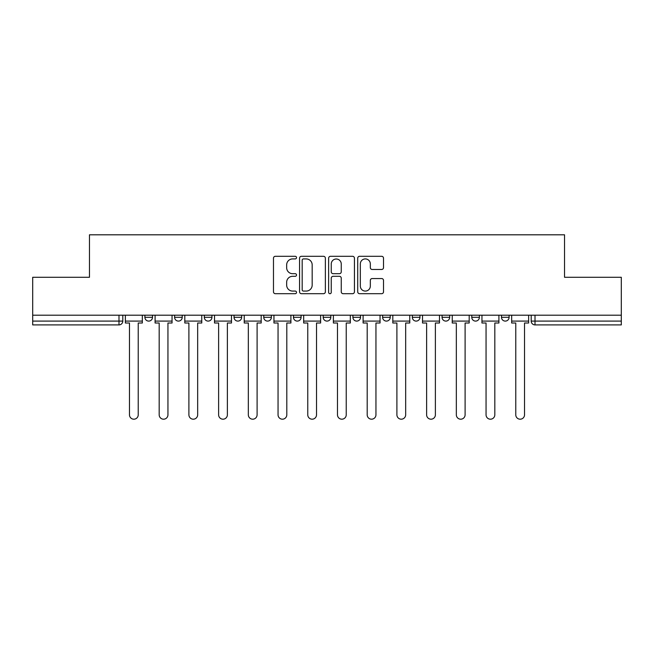 <?xml version="1.0" encoding="UTF-8"?>
<svg xmlns="http://www.w3.org/2000/svg" width="654" height="654" viewBox="0 0 654 654"><rect width="100%" height="100%" fill="white"/><g stroke="black" fill="none" stroke-linecap="round" stroke-linejoin="round"><path stroke-width="0.98" d="M296.524 257.611A1.308 1.308 0 0 0 295.216 256.303L275.35 256.303A1.872 1.872 0 0 0 273.478 258.166L273.478 291.823A1.872 1.872 0 0 0 275.35 293.695L295.216 293.695A1.308 1.308 0 0 0 296.524 292.387A1.308 1.308 0 0 0 295.216 291.079L292.64 291.079A5.984 5.984 0 0 1 286.656 285.095L286.656 282.291A5.984 5.984 0 0 1 292.64 276.307L295.216 276.307A1.308 1.308 0 0 0 296.524 274.999A1.308 1.308 0 0 0 295.216 273.691L292.64 273.691A5.984 5.984 0 0 1 286.656 267.707L286.656 264.903A5.984 5.984 0 0 1 292.64 258.919L295.216 258.919A1.308 1.308 0 0 0 296.524 257.611M442.055 315.187L442.055 317.288L449.674 317.288A3.81 3.81 0 0 1 445.864 321.098A3.81 3.81 0 0 1 442.055 317.288L442.055 315.187M412.339 315.187L412.339 317.288L419.958 317.288A3.81 3.81 0 0 1 416.148 321.098A3.81 3.81 0 0 1 412.339 317.288L412.339 315.187M263.758 317.288L263.758 315.187L263.758 317.288A3.81 3.81 0 0 0 267.568 321.098A3.81 3.81 0 0 1 263.758 317.288L271.377 317.288A3.81 3.81 0 0 1 267.568 321.098M234.042 315.187L234.042 317.288L241.661 317.288A3.81 3.81 0 0 1 237.852 321.098A3.81 3.81 0 0 1 234.042 317.288L234.042 315.187M204.326 315.187L204.326 317.288L211.945 317.288A3.81 3.81 0 0 1 208.136 321.098A3.81 3.81 0 0 1 204.326 317.288L204.326 315.187M174.61 317.288L174.61 315.187L174.61 317.288A3.81 3.81 0 0 0 178.419 321.098A3.81 3.81 0 0 1 174.61 317.288L182.229 317.288A3.81 3.81 0 0 1 178.419 321.098A3.81 3.81 0 0 0 182.229 317.288A3.81 3.81 0 0 1 178.419 321.098M144.894 317.288L144.894 315.187L144.894 317.288A3.81 3.81 0 0 0 148.703 321.098A3.81 3.81 0 0 1 144.894 317.288L152.513 317.288A3.81 3.81 0 0 1 148.703 321.098A3.81 3.81 0 0 0 152.513 317.288A3.81 3.81 0 0 1 148.703 321.098M381.642 269.481A1.872 1.872 0 0 0 383.514 267.609L383.514 258.166A1.872 1.872 0 0 0 381.642 256.303L359.577 256.303A1.872 1.872 0 0 0 357.713 258.166L357.713 291.823A1.872 1.872 0 0 0 359.577 293.695L381.642 293.695A1.872 1.872 0 0 0 383.514 291.823L383.514 280.419A1.872 1.872 0 0 0 381.642 278.547L372.2 278.547A1.872 1.872 0 0 0 370.327 280.419L370.327 286.076A5.003 5.003 0 0 1 365.333 291.079A5.003 5.003 0 0 1 360.329 286.076L360.329 263.922A5.003 5.003 0 0 1 365.333 258.919A5.003 5.003 0 0 1 370.327 263.922L370.327 267.609A1.872 1.872 0 0 0 372.2 269.481L381.642 269.481M32.7 315.187L32.7 277.28L89.467 277.28L89.467 234.802L564.533 234.802L564.533 277.28L621.3 277.28L621.3 315.187L32.7 315.187L32.7 321.098L122.797 321.098L122.797 315.187M325.365 258.166A1.872 1.872 0 0 0 323.493 256.303L301.429 256.303A1.872 1.872 0 0 0 299.565 258.166L299.565 291.823A1.872 1.872 0 0 0 301.429 293.695L323.493 293.695A1.872 1.872 0 0 0 325.365 291.823L325.365 258.166M330.507 256.303L352.571 256.303A1.872 1.872 0 0 1 354.435 258.166L354.435 291.823A1.872 1.872 0 0 1 352.571 293.695L343.129 293.695A1.872 1.872 0 0 1 341.257 291.823L341.257 278.179A1.872 1.872 0 0 0 339.385 276.307L333.123 276.307A1.872 1.872 0 0 0 331.251 278.179L331.251 292.387A1.308 1.308 0 0 1 329.943 293.695A1.308 1.308 0 0 1 328.635 292.387L328.635 258.166A1.872 1.872 0 0 1 330.507 256.303M531.203 315.187L531.203 321.098L621.3 321.098L621.3 324.907L535.013 324.907A3.81 3.81 0 0 1 531.203 321.098M621.3 315.187L621.3 321.098M118.987 315.187L118.987 324.907A3.81 3.81 0 0 0 122.797 321.098A3.81 3.81 0 0 1 118.987 324.907L32.7 324.907L32.7 321.098M509.106 315.187L509.106 317.288A3.81 3.81 0 0 1 505.297 321.098A3.81 3.81 0 0 1 501.487 317.288L509.106 317.288L509.106 315.187M501.487 315.187L501.487 317.288M479.39 315.187L479.39 317.288A3.81 3.81 0 0 1 475.581 321.098A3.81 3.81 0 0 1 471.771 317.288L479.39 317.288A3.81 3.81 0 0 1 475.581 321.098A3.81 3.81 0 0 0 479.39 317.288L479.39 315.187M471.771 315.187L471.771 317.288M449.674 315.187L449.674 317.288M419.958 315.187L419.958 317.288L419.958 315.187M390.242 315.187L390.242 317.288A3.81 3.81 0 0 1 386.432 321.098A3.81 3.81 0 0 1 382.623 317.288L390.242 317.288L390.242 315.187M382.623 315.187L382.623 317.288M360.526 315.187L360.526 317.288A3.81 3.81 0 0 1 356.716 321.098A3.81 3.81 0 0 1 352.907 317.288L360.526 317.288M352.907 315.187L352.907 317.288M330.81 315.187L330.81 317.288A3.81 3.81 0 0 1 327 321.098A3.81 3.81 0 0 1 323.19 317.288A3.81 3.81 0 0 0 327 321.098M323.19 315.187L323.19 317.288L330.81 317.288M301.093 315.187L301.093 317.288A3.81 3.81 0 0 1 297.284 321.098A3.81 3.81 0 0 1 293.474 317.288A3.81 3.81 0 0 0 297.284 321.098A3.81 3.81 0 0 0 301.093 317.288A3.81 3.81 0 0 1 297.284 321.098M293.474 315.187L293.474 317.288L301.093 317.288M271.377 315.187L271.377 317.288M241.661 315.187L241.661 317.288A3.81 3.81 0 0 1 237.852 321.098A3.81 3.81 0 0 0 241.661 317.288L241.661 315.187M211.945 315.187L211.945 317.288A3.81 3.81 0 0 1 208.136 321.098A3.81 3.81 0 0 0 211.945 317.288L211.945 315.187M182.229 315.187L182.229 317.288L182.229 315.187M152.513 315.187L152.513 317.288L152.513 315.187M303.489 258.919A1.308 1.308 0 0 0 302.181 260.227L302.181 289.771A1.308 1.308 0 0 0 303.489 291.079L306.203 291.079A5.984 5.984 0 0 0 312.179 285.095L312.179 264.903A5.984 5.984 0 0 0 306.203 258.919L303.489 258.919M341.257 264.012A5.003 5.003 0 0 0 336.254 259.009A5.003 5.003 0 0 0 331.251 264.012L331.251 271.819A1.872 1.872 0 0 0 333.123 273.691L339.385 273.691A1.872 1.872 0 0 0 341.257 271.819L341.257 264.012M125.372 321.098L125.372 323.002L129.467 323.002L129.467 414.816A4.382 4.382 0 0 0 133.849 419.198A4.382 4.382 0 0 0 138.231 414.816L138.231 323.002L142.327 323.002L142.327 321.098L125.372 321.098L125.372 315.187M142.327 321.098L142.327 315.187M155.088 321.098L155.088 323.002L159.184 323.002L159.184 414.816A4.382 4.382 0 0 0 163.565 419.198A4.382 4.382 0 0 0 167.947 414.816L167.947 323.002L172.043 323.002L172.043 321.098L155.088 321.098L155.088 315.187M172.043 321.098L172.043 315.187M184.804 321.098L184.804 323.002L188.9 323.002L188.9 414.816A4.382 4.382 0 0 0 193.282 419.198A4.382 4.382 0 0 0 197.663 414.816L197.663 323.002L201.759 323.002L201.759 321.098L184.804 321.098L184.804 315.187M201.759 321.098L201.759 315.187M214.52 321.098L214.52 323.002L218.616 323.002L218.616 414.816A4.382 4.382 0 0 0 222.998 419.198A4.382 4.382 0 0 0 227.379 414.816L227.379 323.002L231.475 323.002L231.475 321.098L214.52 321.098L214.52 315.187M231.475 321.098L231.475 315.187M244.236 321.098L244.236 323.002L248.332 323.002L248.332 414.816A4.382 4.382 0 0 0 252.714 419.198A4.382 4.382 0 0 0 257.096 414.816L257.096 323.002L261.191 323.002L261.191 321.098L244.236 321.098L244.236 315.187M261.191 321.098L261.191 315.187M273.952 321.098L273.952 323.002L278.048 323.002L278.048 414.816A4.382 4.382 0 0 0 282.43 419.198A4.382 4.382 0 0 0 286.804 414.816L286.804 323.002L290.899 323.002L290.899 321.098L273.952 321.098L273.952 315.187M290.899 321.098L290.899 315.187M303.669 321.098L303.669 323.002L307.764 323.002L307.764 414.816A4.382 4.382 0 0 0 312.146 419.198A4.382 4.382 0 0 0 316.52 414.816L316.52 323.002L320.615 323.002L320.615 321.098L303.669 321.098L303.669 315.187M320.615 321.098L320.615 315.187M333.385 321.098L333.385 323.002L337.48 323.002L337.48 414.816A4.382 4.382 0 0 0 341.854 419.198A4.382 4.382 0 0 0 346.236 414.816L346.236 323.002L350.331 323.002L350.331 321.098L333.385 321.098L333.385 315.187M350.331 321.098L350.331 315.187M363.101 321.098L363.101 323.002L367.196 323.002L367.196 414.816A4.382 4.382 0 0 0 371.57 419.198A4.382 4.382 0 0 0 375.952 414.816L375.952 323.002L380.048 323.002L380.048 321.098L363.101 321.098L363.101 315.187M380.048 321.098L380.048 315.187M392.809 321.098L392.809 323.002L396.904 323.002L396.904 414.816A4.382 4.382 0 0 0 401.286 419.198A4.382 4.382 0 0 0 405.668 414.816L405.668 323.002L409.764 323.002L409.764 321.098L392.809 321.098L392.809 315.187M409.764 321.098L409.764 315.187M422.525 321.098L422.525 323.002L426.621 323.002L426.621 414.816A4.382 4.382 0 0 0 431.002 419.198A4.382 4.382 0 0 0 435.384 414.816L435.384 323.002L439.48 323.002L439.48 321.098L422.525 321.098L422.525 315.187M439.48 321.098L439.48 315.187M452.241 321.098L452.241 323.002L456.337 323.002L456.337 414.816A4.382 4.382 0 0 0 460.718 419.198A4.382 4.382 0 0 0 465.1 414.816L465.1 323.002L469.196 323.002L469.196 321.098L452.241 321.098L452.241 315.187M469.196 321.098L469.196 315.187M481.957 321.098L481.957 323.002L486.053 323.002L486.053 414.816A4.382 4.382 0 0 0 490.435 419.198A4.382 4.382 0 0 0 494.816 414.816L494.816 323.002L498.912 323.002L498.912 321.098L481.957 321.098L481.957 315.187M498.912 321.098L498.912 315.187M511.673 321.098L511.673 323.002L515.769 323.002L515.769 414.816A4.382 4.382 0 0 0 520.151 419.198A4.382 4.382 0 0 0 524.533 414.816L524.533 323.002L528.628 323.002L528.628 321.098L511.673 321.098L511.673 315.187M528.628 321.098L528.628 315.187M535.013 315.187L535.013 324.907"/></g></svg>
